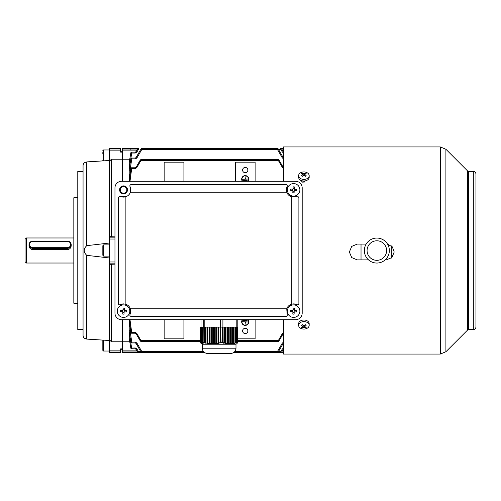 <?xml version="1.0" encoding="UTF-8"?>
<svg xmlns="http://www.w3.org/2000/svg" width="501" height="501" viewBox="0 0 501 501"><rect width="100%" height="100%" fill="white"/><g stroke="black" fill="none" stroke-linecap="round" stroke-linejoin="round"><path stroke-width="0.75" d="M283.46 148.465L281.211 148.465L283.46 148.465M137.6 149.029L130.949 149.029L130.78 150.131L122.613 150.131L122.613 148.321L138.044 148.465M281.662 149.029L283.46 149.029M281.662 351.971L283.46 351.971M283.46 352.535L281.211 352.535M133.16 352.679L122.613 352.679L122.613 319.719L122.613 341.776L129.208 341.776L129.208 338.563L130.836 348.089L129.208 338.332L130.811 348.089A0.921 0.921 90 0 0 131.744 348.853L131.744 348.853A0.921 0.921 -90 0 1 130.811 348.089A0.921 0.921 0 0 0 131.725 348.853L135.264 348.853L136.065 349.316A0.921 0.921 0 0 0 135.264 348.853L135.264 347.963L130.836 348.089M133.16 352.535L138.044 352.535L133.16 352.535M137.6 351.971L122.613 351.971M245.227 172.713A2.637 2.637 0 0 1 242.59 170.077A2.637 2.637 0 0 1 245.227 167.44A2.637 2.637 0 0 1 247.863 170.077A2.637 2.637 0 0 1 245.227 172.713M255.115 181.281L255.115 162.167L235.338 162.167L235.338 181.281M242.365 181.281A3.557 3.557 0 0 1 245.227 175.607A3.557 3.557 0 0 1 248.089 181.281M279.082 160.195L283.234 167.39L278.919 159.925L278.406 160.583L140.869 160.583C141.05 159.331 141.05 159.331 140.869 160.583L136.71 167.76L136.028 167.39L140.18 160.195L140.856 160.583M283.917 167.785L283.234 167.39L282.545 167.76L278.406 160.583L278.237 159.531L141.019 159.531L140.336 159.925M278.919 159.925A0.789 0.789 0 0 0 278.237 159.531M129.208 181.306L130.918 168.468L131.694 168.549L129.997 181.281M183.917 181.281L183.917 162.167L164.146 162.167L164.146 181.281M130.454 170.816L129.208 169.607L129.208 179.652L130.799 168.461L129.208 181.281M129.997 319.719L131.694 332.451L130.918 332.532L129.208 319.694M135.339 333.215L131.694 333.215L131.694 332.451L135.339 332.451L135.339 333.215L136.028 333.61L140.18 340.805L140.869 340.417L141.019 341.469L140.336 341.075M278.919 341.075A0.789 0.789 0 0 1 278.237 341.469L278.387 340.417L279.082 340.805L283.234 333.61L278.919 341.075L278.406 340.417L237.768 340.417M200.475 340.417L140.869 340.417M129.208 319.719L129.208 338.332L130.016 337.611L131.744 348.853M237.768 338.833L255.115 338.833L255.115 319.719M245.227 333.56A2.637 2.637 0 0 0 247.863 330.923A2.637 2.637 0 0 0 245.227 328.287A2.637 2.637 0 0 0 242.59 330.923A2.637 2.637 0 0 0 245.227 333.56M242.365 319.719A3.557 3.557 0 0 0 245.227 325.393A3.557 3.557 0 0 0 248.089 319.719M164.146 319.719L164.146 338.833L183.917 338.833L183.917 319.719M278.237 341.469L237.768 341.469M200.475 341.469L141.019 341.469M130.799 332.539A0.789 0.789 0 0 0 131.581 333.215A0.789 0.789 90 0 1 130.805 332.532L129.208 321.348L130.918 332.532A0.789 0.789 90 0 0 131.694 333.215L131.694 333.215M129.208 331.393L129.991 330.453L131.776 342.064L130.867 342.17L129.208 331.393M130.454 330.184L129.991 330.453M135.264 342.953L131.707 342.953L131.776 342.064L135.264 342.064L135.264 342.953L136.065 343.41L141.063 352.078L141.871 351.621L141.946 352.679L138.539 352.679L137.737 352.216L138.539 352.679L138.464 351.621L140.806 351.621M278.456 351.621L280.798 351.621L280.723 352.679L277.31 352.679L277.391 351.621L234.731 351.621M203.512 351.621L141.852 351.621M233.504 352.679L277.31 352.679A0.921 0.921 0 0 0 278.111 352.216L278.111 352.216M277.404 351.627L278.193 352.078L277.404 351.627L282.395 342.985L283.197 343.41L278.193 352.078L283.197 343.41L283.992 342.953M283.992 158.047L283.197 157.59L278.111 148.784L277.391 149.379L141.871 149.379L141.063 148.922L136.065 157.59L141.063 148.922M129.703 159.475L129.208 159.224L129.208 162.668L130.811 152.911L131.744 153.037L130.016 163.389L129.208 162.668L129.208 169.607L130.867 158.83L131.776 158.936L129.991 170.547M278.111 148.784A0.921 0.921 0 0 0 277.31 148.321L141.946 148.321L141.144 148.784M277.391 149.379L277.31 148.321M141.871 149.379C141.958 148.127 141.958 148.127 141.871 149.379M280.81 149.373L281.6 148.922L283.197 151.684L282.395 152.11L280.81 149.373L278.456 149.379M138.464 149.379C138.552 148.127 138.552 148.127 138.464 149.379L137.662 148.916L136.065 151.684L137.656 148.922M281.518 148.784A0.921 0.921 0 0 0 280.723 148.321L280.798 149.379M129.208 168.718L130.792 158.823L129.208 168.718M129.208 162.437L130.811 152.911L129.208 162.405M138.539 148.321L137.737 148.784L138.539 148.321M204.74 352.679L141.946 352.679L141.144 352.216M280.723 352.679A0.921 0.921 0 0 0 281.518 352.216L280.81 351.627L282.395 348.89L283.197 349.316L281.6 352.078M138.445 351.627L137.656 352.078L136.065 349.316L136.861 348.89L138.464 351.621M129.703 341.525L129.208 341.776M130.792 342.177A0.921 0.921 0 0 0 131.707 342.953A0.921 0.921 90 0 1 130.792 342.177L129.208 332.282L130.867 342.17A0.921 0.921 90 0 0 131.776 342.953M122.613 150.131L122.613 181.281L122.613 159.224L129.208 159.224M130.799 168.461A0.789 0.789 0 0 1 131.581 167.785L131.694 167.785A0.789 0.789 -90 0 0 130.918 168.468L130.805 168.468A0.789 0.789 -90 0 1 131.581 167.785L135.339 167.785L136.028 167.39L140.18 160.195M136.861 158.015L135.264 158.936L131.776 158.936L131.776 158.047A0.921 0.921 -90 0 0 130.867 158.83L130.792 158.823A0.921 0.921 90 0 1 131.707 158.047L135.264 158.047L136.065 157.59L136.861 158.015L141.852 149.373M136.961 350.869L122.613 350.869M130.949 149.029L122.613 149.029M283.992 152.147L283.197 151.684A0.921 0.921 0 0 0 283.46 151.978M283.46 349.022A0.921 0.921 0 0 0 283.197 349.316L283.992 348.853M283.992 158.936L282.395 158.015L283.197 157.59M135.264 342.064L136.861 342.985L136.065 343.41M135.264 152.147A0.921 0.921 0 0 0 136.065 151.684L135.264 152.147L131.744 152.147L135.264 152.147L135.264 153.037L136.861 152.11L136.065 151.684M140.18 340.805L136.028 333.61L136.71 333.24L135.339 332.451M283.917 333.215L283.234 333.61L282.545 333.24L278.406 340.417M242.703 319.719A3.294 3.294 0 0 0 245.227 325.13A3.294 3.294 0 0 0 247.751 319.719M247.206 320.383L243.248 320.653L247.206 320.383M242.59 321.705L245.095 321.968L245.095 324.473L245.358 321.968L247.863 321.968L242.59 321.705M242.703 181.281A3.294 3.294 0 0 1 245.227 175.87A3.294 3.294 0 0 1 247.751 181.281M247.206 180.617L243.248 180.347L247.206 180.617M242.59 179.295L245.095 179.032L245.095 176.527L245.358 179.032L247.863 179.032L242.59 179.295M109.431 351.032L103.663 351.032A0.827 0.827 0 0 1 102.837 350.205L102.837 340.649A0.827 0.827 0 0 1 103.043 340.104M309.167 325.337L309.167 323.727A5.273 3.726 180 0 0 305.917 320.283A5.273 3.726 180 0 0 300.168 321.091A5.273 3.726 180 0 0 298.621 323.727L298.621 325.337A5.273 3.726 180 0 0 300.168 327.973A5.273 3.726 180 0 0 307.627 327.973A5.273 3.726 180 0 0 309.167 325.337A5.273 3.726 180 0 0 307.627 322.7A5.273 3.726 180 0 0 300.168 322.7A5.273 3.726 180 0 0 298.621 325.337M301.615 327.341A8.385 6.594 82.6 0 0 302.015 327.648A8.385 6.594 82.6 0 0 302.435 327.923A8.548 4.277 -54.7 0 0 303.894 327.172A8.548 4.277 54.7 0 0 305.36 327.923A8.385 6.594 -82.6 0 0 306.18 327.341A8.548 4.277 -125.3 0 1 304.714 326.589A8.548 4.277 -54.7 0 0 306.18 325.274A8.385 0.664 -142.1 0 1 305.773 324.992A8.385 0.664 -142.1 0 1 305.36 324.698A8.548 4.277 125.3 0 1 303.894 326.013A8.548 4.277 -125.3 0 1 302.435 324.698A8.385 0.664 142.1 0 1 301.615 325.274A8.548 4.277 54.7 0 0 303.074 326.589A8.548 4.277 125.3 0 1 301.615 327.341M304.714 325.318L304.714 326.589M304.714 325.725L304.714 326.358M304.846 326.671L305.36 327.923M303.894 326.013L303.894 327.172M303.512 325.7L303.074 326.358M302.948 326.671L302.435 327.923M303.074 325.318L303.074 326.589M298.621 175.663L298.621 177.273A5.273 3.726 0 0 0 301.878 180.717A5.273 3.726 0 0 0 307.627 179.909A5.273 3.726 0 0 0 309.167 177.273L309.167 175.663A5.273 3.726 0 0 0 307.627 173.027A5.273 3.726 0 0 0 300.168 173.027A5.273 3.726 0 0 0 298.621 175.663A5.273 3.726 0 0 0 300.168 178.3A5.273 3.726 0 0 0 307.627 178.3A5.273 3.726 0 0 0 309.167 175.663M301.615 175.726A8.385 0.664 37.9 0 1 302.015 176.008A8.385 0.664 37.9 0 1 302.435 176.302A8.548 4.277 -54.7 0 1 303.894 174.987A8.548 4.277 54.7 0 1 305.36 176.302A8.385 0.664 -37.9 0 1 306.18 175.726A8.548 4.277 -125.3 0 0 304.714 174.411A8.548 4.277 -54.7 0 1 306.18 173.659A8.385 6.594 -97.4 0 0 305.773 173.352A8.385 6.594 -97.4 0 0 305.36 173.077A8.548 4.277 125.3 0 0 303.894 173.828A8.548 4.277 -125.3 0 0 302.435 173.077A8.385 6.594 97.4 0 0 301.615 173.659A8.548 4.277 54.7 0 1 303.074 174.411A8.548 4.277 125.3 0 0 301.615 175.726M303.894 174.987L303.894 173.828M304.282 175.3L304.714 174.642M304.846 174.329L305.36 173.077M304.714 175.682L304.714 174.411M303.074 175.682L303.074 174.411M303.074 175.275L303.074 174.642M302.948 174.329L302.435 173.077M102.837 154.051L102.837 152.529M102.837 150.795A0.827 0.827 0 0 1 103.663 149.968L103.663 160.859M102.837 160.351A0.827 0.827 0 0 0 103.043 160.896M109.431 149.968L103.663 149.968M102.837 250.5L102.837 245.722L103.663 244.895L103.663 256.105L102.837 255.278L102.837 250.5L102.837 255.278M29.534 244.519A3.426 3.175 0 0 0 32.96 247.688L67.24 247.688A3.426 3.175 0 0 0 70.666 244.519A3.426 3.175 0 0 0 67.24 241.344L32.96 241.344A3.426 3.175 0 0 0 29.534 244.519M29.008 244.72L29.008 245.766C29.24 248.07 30.555 249.366 32.96 249.667L32.96 248.377A3.958 3.664 180 0 1 29.008 244.72A3.958 3.664 180 0 1 32.96 241.056L67.24 241.056A3.958 3.664 180 0 1 71.192 244.72A3.958 3.664 180 0 1 67.24 248.377L32.96 248.377L32.96 247.688M32.96 249.667L67.24 249.667C69.645 249.366 70.96 248.07 71.192 245.766L71.192 244.72M109.431 340.505L86.742 339.096L84.318 338.175A3.958 3.958 0 0 1 83.06 335.282L83.06 165.718A3.958 3.958 0 0 1 84.318 162.825L86.078 161.998M120.635 151.289L122.613 151.289M83.06 171.436L77.787 171.392L77.787 329.608L83.06 329.564M77.787 197.763L73.829 197.763L73.829 303.237L77.787 303.237M114.967 236.879L109.431 236.654L109.431 148.321L120.635 148.321L120.635 152.122L122.613 152.122M109.431 243.023L86.742 245.665C83.366 248.884 83.366 252.109 86.742 255.335L109.431 257.977M86.053 162.005L84.318 162.825M84.318 338.175L86.053 338.995M86.742 245.665L86.742 161.904L109.431 160.495M122.613 341.776L111.404 341.776L109.431 339.747L109.431 263.138L114.967 263.138M114.967 264.121L109.431 264.346M109.431 236.654L109.431 263.138M122.613 159.224L111.404 159.224L109.431 161.253M109.431 339.747L109.431 352.679L120.635 352.679L120.635 348.878L122.613 348.878M111.404 341.776L111.404 264.121M111.404 236.879L111.404 159.224M26.371 263.025L25.05 261.704L25.05 239.296L26.371 237.975L26.371 263.025L73.829 263.025M475.95 326.959L475.95 174.029L475.95 326.959C475.793 328.568 474.917 329.451 473.313 329.608L473.313 171.392C474.917 171.549 475.793 172.432 475.95 174.029M394.206 251.984L391.888 257.57L386.296 259.881L385.144 259.9L386.296 259.881L391.895 257.583L394.206 251.997L392.333 246.88L387.599 244.187M349.385 252.078L351.733 257.602L357.294 259.881L368.536 259.881L357.294 259.9L351.696 257.583L349.379 251.997L351.696 246.398L357.294 244.081L366.156 244.081M299.942 179.74L302.679 182.176L306.343 180.573M473.313 329.608L468.585 329.608L467.652 329.99L445.903 351.746L440.304 354.063L283.46 354.063L283.46 319.719M283.46 181.281L283.46 146.937L440.304 146.937L440.304 354.063M304.314 182.076L302.159 182.076M389.346 250.55A12.5 12.5 0 0 1 376.846 263.05A12.5 12.5 0 0 1 364.346 250.55A12.5 12.5 0 0 1 376.846 238.056A12.5 12.5 0 0 1 389.346 250.55M386.615 250.556A9.769 9.769 0 0 1 376.846 260.326A9.769 9.769 0 0 1 367.076 250.556A9.769 9.769 0 0 1 376.846 240.781A9.769 9.769 0 0 1 386.615 250.556M391.35 258.065L391.35 245.903M361.027 244.081L361.027 259.881M293.968 304.896A6.262 6.262 0 0 0 287.361 310.789A6.262 6.262 0 0 0 293.254 317.402A6.262 6.262 0 0 0 299.867 311.503A6.262 6.262 0 0 0 293.968 304.896M292.797 314.077A10.252 5.129 3.3 0 0 293.442 314.127A10.252 5.129 3.3 0 0 294.087 314.152L294.219 311.829L296.542 311.96A10.252 5.129 -86.7 0 0 296.617 310.67L294.294 310.539L294.425 308.215A10.252 5.129 -176.7 0 0 293.78 308.171A10.252 5.129 -176.7 0 0 293.135 308.146L293.004 310.463L290.68 310.332A10.252 5.129 93.3 0 0 290.611 311.622L292.928 311.754L292.797 314.077M293.047 309.712L294.337 309.781M295.051 310.582L294.976 311.873M294.175 312.586L292.885 312.511M292.177 311.71L292.246 310.42M236.841 343.686L237.768 342.559L237.768 327.103L237.424 327.103L237.424 342.584L236.904 342.571L236.904 327.103L236.497 327.103L236.497 342.646L236.096 342.985L236.904 342.571M236.497 342.646L235.451 342.947L235.451 327.103L234.925 327.103L234.925 343.085L234.524 343.442L235.451 342.947M234.925 343.085L233.879 343.317L233.879 327.103L233.353 327.103L233.353 343.417L232.952 343.78L233.879 343.317M233.353 343.417L232.307 343.573L232.307 327.103L231.788 327.103L231.788 343.63L231.387 344.005L232.307 343.573M231.788 343.63L230.742 343.705L230.742 327.103L230.216 327.103L230.216 343.724L229.815 344.099L230.742 343.705M230.216 343.724L229.17 343.711L229.17 327.103L228.65 327.103L228.65 343.686L228.249 344.062L229.17 343.711M228.65 343.686L227.598 343.592L227.598 327.103L227.078 327.103L227.078 343.523L226.677 343.899L227.598 343.592M227.078 343.523L226.032 343.348L226.032 327.103L225.506 327.103L225.506 343.241L225.106 343.605L226.032 343.348M225.506 343.241L224.461 342.991L224.461 327.103L223.941 327.103L223.941 342.847L223.54 343.198L224.461 342.991M223.941 342.847L222.851 342.565L222.851 327.103L222.1 327.103L221.968 342.69L222.851 342.565M222.1 342.584L220.747 342.571L220.296 319.719M220.064 342.646L218.843 342.947L218.843 327.103L220.064 327.103L220.064 342.646L220.315 342.985L220.747 342.571M218.236 343.085L217.021 343.317L217.021 327.103L218.236 327.103L218.236 343.085L218.492 343.442L219.1 343.298L218.843 342.947M216.413 343.417L215.192 343.573L215.192 327.103L216.413 327.103L216.413 343.417L216.664 343.78L217.271 343.68L217.021 343.317M214.585 343.63L213.363 343.705L213.363 327.103L214.585 327.103L214.585 343.63L215.443 343.949L215.192 343.573M212.756 343.724L211.541 343.711L211.541 327.103L212.756 327.103L212.756 343.724L213.62 344.087L213.363 343.705M210.927 343.686L209.712 343.592L209.712 327.103L210.927 327.103L210.927 343.686L211.791 344.093L211.541 343.711M209.105 343.523L207.884 343.348L207.884 327.103L209.105 327.103L209.105 343.523L209.963 343.968L209.712 343.592M207.276 343.241L206.061 342.991L206.061 327.103L207.276 327.103L207.276 343.241L208.14 343.717L207.884 343.348M205.448 342.847L204.339 342.559L204.339 327.103L205.448 327.103L205.448 342.847L206.061 342.991M204.339 342.559L204.258 327.103L203.876 327.103L203.876 342.69L204.483 342.872L204.258 342.565M203.794 342.584L202.968 342.571L202.968 327.103L203.794 327.103L203.876 342.69M202.692 342.646L202.517 327.103L202.692 342.646L203.431 342.816L202.968 342.571M202.435 343.085L202.26 327.103L202.435 343.085L203.174 343.298L202.517 342.947M202.179 343.417L202.003 327.103L202.179 343.417L202.918 343.68L202.26 343.317M201.922 343.63L201.746 327.103L201.922 343.63L202.661 343.949L202.003 343.573M201.659 343.724L201.49 327.103L201.659 343.724L202.404 344.087L201.746 343.705M201.233 343.592L201.402 327.103L201.402 343.686L202.141 344.093L201.49 343.711M201.145 343.523L201.145 327.103L201.233 343.573M200.888 343.241L200.888 327.103L200.976 343.291M200.632 342.847L200.632 327.103L200.719 342.897M237.424 327.103L236.904 327.103M222.989 342.559L222.851 327.103M222.1 327.103L220.747 327.103M225.506 327.103L224.461 327.103M223.941 327.103L222.989 327.103M227.078 327.103L226.032 327.103M228.65 327.103L227.598 327.103M230.216 327.103L229.17 327.103M231.788 327.103L230.742 327.103M233.353 327.103L232.307 327.103M234.925 327.103L233.879 327.103M236.497 327.103L235.451 327.103M220.315 327.103L220.315 342.985M218.492 327.103L218.492 343.442M218.236 327.103L218.843 327.103M216.664 327.103L216.664 343.78M216.413 327.103L217.021 327.103M214.835 327.103L214.835 344.005M214.585 327.103L215.192 327.103M213.006 327.103L213.006 344.099M212.756 327.103L213.363 327.103M211.184 327.103L211.184 344.062M210.927 327.103L211.541 327.103M209.355 327.103L209.355 343.899M209.105 327.103L209.712 327.103M207.527 327.103L207.527 343.605M207.276 327.103L207.884 327.103M205.704 327.103L205.704 343.198M205.448 327.103L206.061 327.103M236.616 342.816L236.616 327.103M235.044 343.298L235.044 327.103M233.479 343.68L233.479 327.103M231.907 343.949L231.907 327.103M230.341 344.087L230.341 327.103M228.769 344.093L228.769 327.103M227.197 343.968L227.197 327.103M225.632 343.717L225.632 327.103M224.06 343.348L224.06 327.103M222.494 342.872L222.494 327.103M237.768 342.559L237.718 327.103M222.901 327.103L222.901 319.719M229.84 353.468L207.52 353.468C204.314 353.155 202.561 351.395 202.247 348.195L235.996 348.195C235.683 351.395 233.929 353.155 230.723 353.468L229.84 353.468M235.996 348.195L235.996 344.237L202.247 344.237L202.247 348.195M236.196 327.103L236.196 319.719M237.205 327.103L237.205 319.719M201.039 327.103L201.039 319.719M203.218 327.103L203.218 319.719M204.821 327.103L204.821 319.719M123.534 193.148A3.294 3.294 0 0 0 126.834 189.854A3.294 3.294 0 0 0 123.534 186.554A3.294 3.294 0 0 0 120.24 189.854A3.294 3.294 0 0 0 123.534 193.148M121.561 319.719L295.59 319.719L121.561 319.719A6.594 6.594 0 0 1 114.967 313.125L114.967 187.875L114.967 313.125M121.561 181.281L295.59 181.281L121.561 181.281A6.594 6.594 0 0 0 114.967 187.875M302.184 187.875L302.184 313.125L302.184 187.875A6.594 6.594 0 0 0 295.59 181.281M298.884 197.4A1.321 1.321 0 0 1 298.884 197.457L297.569 196.135L291.275 196.718L291.275 304.282A7.252 7.252 0 0 0 286.747 308.81L130.398 308.81A7.252 7.252 0 0 0 125.876 304.282L125.876 196.718A7.252 7.252 0 0 0 129.972 186.504L130.398 192.19L286.747 192.19A7.252 7.252 0 0 0 291.275 196.718M286.04 316.419A1.321 1.321 0 0 1 286.008 316.419C287.092 316.2 287.48 315.555 287.179 314.496L286.747 308.81M291.275 304.282L293.611 303.894A7.252 7.252 0 0 0 291.275 304.282M120.19 196.286A7.252 7.252 0 0 0 125.876 196.718L119.582 196.135L118.261 197.457A1.321 1.321 0 0 1 118.261 197.4M120.19 304.714L123.534 303.894A7.252 7.252 0 0 0 120.19 304.714C119.125 305.015 118.486 304.627 118.261 303.543L118.261 197.457M123.534 193.806A3.958 3.958 0 0 0 127.492 189.854A3.958 3.958 0 0 0 123.534 185.896A3.958 3.958 0 0 0 119.582 189.854A3.958 3.958 0 0 0 123.534 193.806M296.961 304.714A7.252 7.252 0 0 0 293.611 303.894L296.961 304.714C298.02 305.015 298.665 304.627 298.884 303.543L298.884 197.457M286.008 316.419L131.137 316.419A1.321 1.321 0 0 1 131.112 316.419M129.972 314.496A7.252 7.252 0 0 0 130.398 308.81L129.972 314.496C129.665 315.555 130.053 316.2 131.137 316.419M131.112 184.581A1.321 1.321 0 0 1 131.137 184.581C130.053 184.8 129.665 185.445 129.972 186.504M287.179 186.504A7.252 7.252 0 0 0 286.747 192.19L287.179 186.504C287.48 185.445 287.092 184.8 286.008 184.581L131.137 184.581M295.59 319.719A6.594 6.594 0 0 0 302.184 313.125M123.534 303.894L125.876 304.282M293.968 183.598A6.262 6.262 0 0 0 287.361 189.497A6.262 6.262 0 0 0 293.254 196.104A6.262 6.262 0 0 0 299.867 190.211A6.262 6.262 0 0 0 293.968 183.598M292.797 192.785A10.252 5.129 3.3 0 0 293.442 192.829A10.252 5.129 3.3 0 0 294.087 192.854L294.219 190.537L296.542 190.668A10.252 5.129 -86.7 0 0 296.617 189.378L294.294 189.246L294.425 186.923A10.252 5.129 -176.7 0 0 293.78 186.873A10.252 5.129 -176.7 0 0 293.135 186.848L293.004 189.171L290.68 189.04A10.252 5.129 93.3 0 0 290.611 190.33L292.928 190.461L292.797 192.785M293.047 188.414L294.337 188.489M295.051 189.29L294.976 190.58M294.175 191.288L292.885 191.219M292.177 190.418L292.246 189.127M123.891 304.896A6.262 6.262 0 0 0 117.284 310.789A6.262 6.262 0 0 0 123.183 317.402A6.262 6.262 0 0 0 129.79 311.503A6.262 6.262 0 0 0 123.891 304.896M122.72 314.077A10.252 5.129 3.3 0 0 123.365 314.127A10.252 5.129 3.3 0 0 124.01 314.152L124.142 311.829L126.465 311.96A10.252 5.129 -86.7 0 0 126.54 310.67L124.217 310.539L124.348 308.215A10.252 5.129 -176.7 0 0 123.703 308.171A10.252 5.129 -176.7 0 0 123.058 308.146L122.927 310.463L120.603 310.332A10.252 5.129 93.3 0 0 120.534 311.622L122.851 311.754L122.72 314.077M122.97 309.712L124.261 309.781M124.974 310.582L124.899 311.873M124.104 312.586L122.814 312.511M122.1 311.71L122.169 310.42M283.46 150.131L282.301 150.131M136.961 150.131L130.78 150.131M283.46 350.869L282.301 350.869M282.545 167.76L283.917 168.549M135.339 167.785L135.339 168.549L136.71 167.76M135.339 168.549L131.694 168.549L131.694 167.785M136.71 333.24L140.856 340.417M283.917 332.451L282.545 333.24M136.861 342.985L141.852 351.627M283.992 342.064L282.395 342.985M282.395 158.015L277.404 149.373M282.395 152.11L283.992 153.037M138.445 149.373L136.861 152.11M135.264 153.037L131.744 153.037L131.744 152.147A0.921 0.921 90 0 0 130.811 152.911L130.811 152.911A0.921 0.921 -90 0 1 131.744 152.147A0.921 0.921 0 0 0 130.811 152.911M283.992 347.963L282.395 348.89M136.861 348.89L135.264 347.963M135.264 158.936L135.264 158.047M103.663 340.141L103.663 351.032M67.24 249.667L67.24 247.688M86.742 339.096L86.742 255.335M109.431 237.862L114.967 237.862M109.431 261.973L114.967 261.973M109.431 239.027L114.967 239.027M109.431 150.137L120.635 150.137M109.431 148.966L120.635 148.966M109.431 350.863L120.635 350.863M109.431 352.034L120.635 352.034M445.903 351.746L445.903 149.254L440.304 146.937M467.652 329.99L467.652 171.01L445.903 149.254M468.585 329.608L468.585 171.392L467.652 171.01M131.707 158.047A0.921 0.921 0 0 0 130.792 158.823M109.431 244.895L103.663 244.895M109.431 256.105L103.663 256.105M120.635 349.711L122.613 349.711M73.829 237.975L26.371 237.975M473.313 171.392L468.585 171.392M202.348 344.237L201.302 343.636M235.896 344.237L236.942 343.636"/></g></svg>
